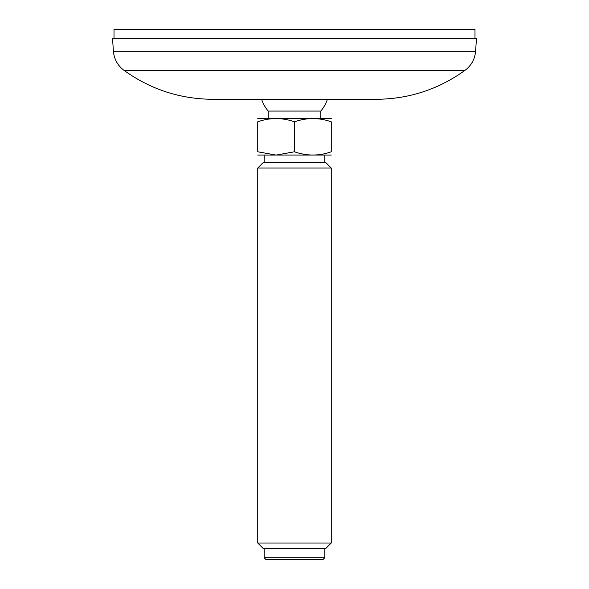 <?xml version="1.0" encoding="UTF-8"?>
<svg xmlns="http://www.w3.org/2000/svg" width="589" height="589" viewBox="0 0 589 589"><rect width="100%" height="100%" fill="white"/><g stroke="black" fill="none" stroke-linecap="round" stroke-linejoin="round"><path stroke-width="0.88" d="M114.008 38.638L114.008 29.45L474.992 29.45L474.992 38.638M165.833 38.638L112.536 38.638L113.419 51.287L475.581 51.287L476.464 38.638L165.833 38.638M123.889 70.253L465.111 70.253C438.584 89.359 408.98 99.04 376.29 99.298L212.71 99.298C180.02 99.04 150.416 89.359 123.889 70.253C117.616 65.467 114.126 59.15 113.419 51.287M261.626 99.298A34.552 34.552 0 0 0 268.209 111.071L320.791 111.071A34.552 34.552 0 0 0 327.374 99.298M264.174 557.709L266.007 559.55L322.993 559.55L324.826 557.709L264.174 557.709L264.174 548.521M257.739 543.006L263.254 548.521L325.746 548.521L331.261 543.006L257.739 543.006L257.739 168.049L331.261 168.049L325.746 162.535L263.254 162.535L257.739 168.049M331.261 151.785C319.032 156.1 306.781 156.1 294.5 151.785L294.5 121.82C306.729 117.505 318.98 117.505 331.261 121.82L331.261 151.785C331.261 156.1 331.261 156.1 331.261 151.785C331.261 156.1 331.261 156.1 331.261 151.785M331.261 121.82C331.261 117.505 331.261 117.505 331.261 121.82M294.5 121.82C282.219 117.505 269.968 117.505 257.739 121.82C257.739 117.505 257.739 117.505 257.739 121.82C257.739 117.505 257.739 117.505 257.739 121.82L257.739 151.785C257.739 156.1 257.739 156.1 257.739 151.785L276.086 155.069M257.739 151.785L276.123 155.069L294.5 151.785M257.739 118.536L331.261 118.536M257.739 155.069L331.261 155.069M465.111 70.253C471.384 65.467 474.874 59.15 475.581 51.287M320.791 118.426L320.791 111.071M268.209 118.426L268.209 111.071M324.826 162.535L324.826 155.187M264.174 162.535L264.174 155.187M324.826 557.709L324.826 548.521M331.261 543.006L331.261 168.049"/></g></svg>
